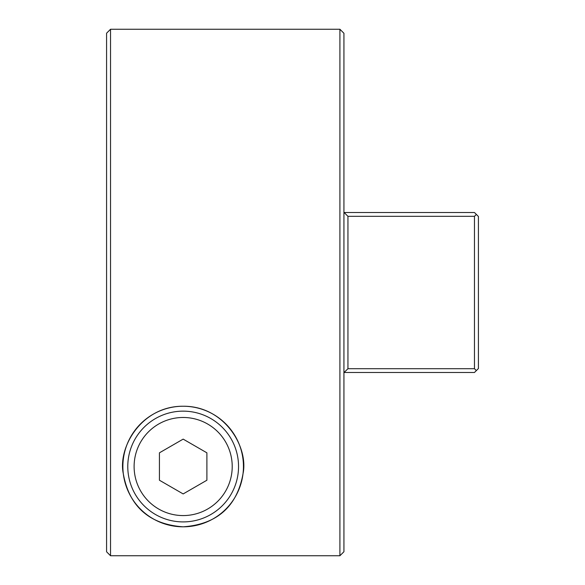 <?xml version="1.0" encoding="UTF-8"?>
<svg xmlns="http://www.w3.org/2000/svg" width="585" height="585" viewBox="0 0 585 585"><rect width="100%" height="100%" fill="white"/><g stroke="black" fill="none" stroke-linecap="round" stroke-linejoin="round"><path stroke-width="0.88" d="M183.163 515.575A49.052 49.052 0 0 0 232.216 466.523A49.052 49.052 0 0 0 183.163 417.478A49.052 49.052 0 0 0 134.111 466.523A49.052 49.052 0 0 0 183.163 515.575M183.163 411.145A55.378 55.378 0 0 1 238.541 466.523A55.378 55.378 0 0 1 183.163 521.908A55.378 55.378 0 0 1 127.779 466.523A55.378 55.378 0 0 1 183.163 411.145M206.9 452.827L183.163 439.123L159.427 452.827L159.427 480.226L183.163 493.93L206.9 480.226L206.9 452.827M183.163 526.814C143.574 524.006 128.035 500.263 123.318 473.806C117.629 447.423 141.533 405.946 183.163 406.239A60.284 60.284 0 0 0 122.879 466.523A60.284 60.284 0 0 0 183.163 526.814A60.284 60.284 0 0 0 243.448 466.523A60.284 60.284 0 0 0 183.163 406.239C224.713 405.88 248.749 447.503 243.009 473.777C238.27 500.365 222.717 523.977 183.163 526.814M110.536 555.75L106.58 551.794L106.58 33.206L110.536 29.25L110.536 555.75L339.907 555.75L339.907 29.25L343.929 33.272L343.929 212.523L474.464 212.523L478.42 216.479L478.42 368.521L474.464 372.477L344.112 372.477L347.943 368.711L474.464 368.711L474.464 216.326L347.943 216.326L347.943 368.711M343.929 212.523L343.929 551.728L339.907 555.75M110.536 29.25L339.907 29.25M347.943 216.326L344.148 212.523M474.464 368.711L476.373 370.576M476.373 214.424L474.464 216.326"/></g></svg>
